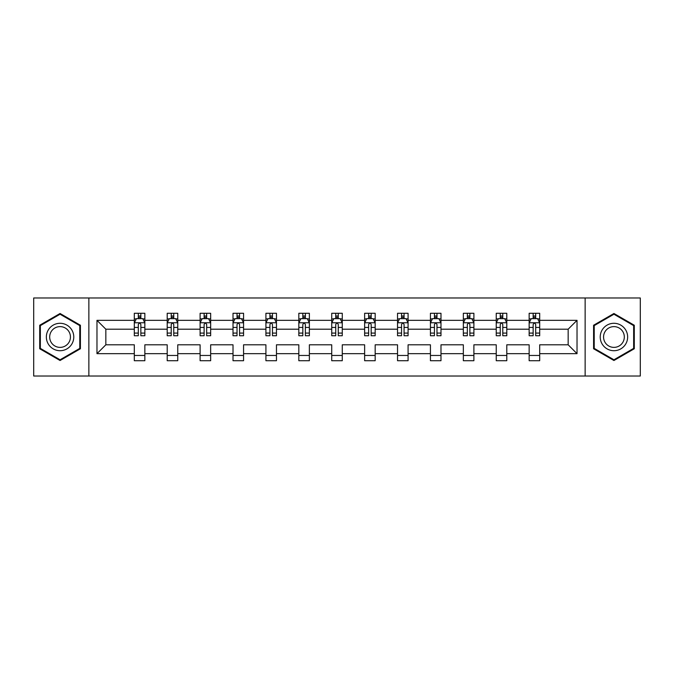 <?xml version="1.0" encoding="UTF-8"?>
<svg xmlns="http://www.w3.org/2000/svg" width="674" height="674" viewBox="0 0 674 674"><rect width="100%" height="100%" fill="white"/><g stroke="black" fill="none" stroke-linecap="round" stroke-linejoin="round"><path stroke-width="1.01" d="M585.142 297.984L33.7 297.984L33.7 376.016L640.3 376.016L640.3 297.984L585.142 297.984L585.142 376.016M539.689 353.665L539.689 344.802L568.165 344.802L577.028 353.665L539.689 353.665L539.689 360.725L529.149 360.725L529.149 353.665L506.789 353.665L506.789 360.725L496.241 360.725L496.241 353.665L473.889 353.665L473.889 360.725L463.341 360.725L463.341 353.665L440.981 353.665L440.981 360.725L430.433 360.725L430.433 353.665L408.082 353.665L408.082 360.725L397.534 360.725L397.534 353.665L375.174 353.665L375.174 360.725L364.634 360.725L364.634 353.665L342.274 353.665L342.274 360.725L331.726 360.725L331.726 353.665L309.366 353.665L309.366 360.725L298.826 360.725L298.826 353.665L276.466 353.665L276.466 360.725L265.918 360.725L265.918 353.665L243.567 353.665L243.567 360.725L233.019 360.725L233.019 353.665L210.659 353.665L210.659 360.725L200.111 360.725L200.111 353.665L177.759 353.665L177.759 360.725L167.211 360.725L167.211 353.665L144.851 353.665L144.851 360.725L134.311 360.725L134.311 353.665L96.972 353.665L96.972 320.335L134.311 320.335L134.311 313.275L144.851 313.275L144.851 320.335L167.211 320.335L167.211 313.275L177.759 313.275L177.759 320.335L200.111 320.335L200.111 313.275L210.659 313.275L210.659 320.335L233.019 320.335L233.019 313.275L243.567 313.275L243.567 320.335L265.918 320.335L265.918 313.275L276.466 313.275L276.466 320.335L298.826 320.335L298.826 313.275L309.366 313.275L309.366 320.335L331.726 320.335L331.726 313.275L342.274 313.275L342.274 320.335L364.634 320.335L364.634 313.275L375.174 313.275L375.174 320.335L397.534 320.335L397.534 313.275L408.082 313.275L408.082 320.335L430.433 320.335L430.433 313.275L440.981 313.275L440.981 320.335L463.341 320.335L463.341 313.275L473.889 313.275L473.889 320.335L496.241 320.335L496.241 313.275L506.789 313.275L506.789 320.335L529.149 320.335L529.149 313.275L539.689 313.275L539.689 320.335L577.028 320.335L577.028 353.665M88.858 376.016L88.858 297.984M529.149 320.335L529.149 329.198L506.789 329.198L506.789 320.335M506.789 353.665L506.789 344.802L529.149 344.802L529.149 353.665M496.241 320.335L496.241 329.198L473.889 329.198L473.889 320.335M473.889 353.665L473.889 344.802L496.241 344.802L496.241 353.665M463.341 320.335L463.341 329.198L440.981 329.198L440.981 320.335M440.981 353.665L440.981 344.802L463.341 344.802L463.341 353.665M430.433 320.335L430.433 329.198L408.082 329.198L408.082 320.335M408.082 353.665L408.082 344.802L430.433 344.802L430.433 353.665M397.534 320.335L397.534 329.198L375.174 329.198L375.174 320.335M375.174 353.665L375.174 344.802L397.534 344.802L397.534 353.665M364.634 320.335L364.634 329.198L342.274 329.198L342.274 320.335M342.274 353.665L342.274 344.802L364.634 344.802L364.634 353.665M331.726 320.335L331.726 329.198L309.366 329.198L309.366 320.335M309.366 353.665L309.366 344.802L331.726 344.802L331.726 353.665M298.826 320.335L298.826 329.198L276.466 329.198L276.466 320.335M276.466 353.665L276.466 344.802L298.826 344.802L298.826 353.665M265.918 320.335L265.918 329.198L243.567 329.198L243.567 320.335M243.567 353.665L243.567 344.802L265.918 344.802L265.918 353.665M233.019 320.335L233.019 329.198L210.659 329.198L210.659 320.335M210.659 353.665L210.659 344.802L233.019 344.802L233.019 353.665M200.111 320.335L200.111 329.198L177.759 329.198L177.759 320.335M177.759 353.665L177.759 344.802L200.111 344.802L200.111 353.665M167.211 320.335L167.211 329.198L144.851 329.198L144.851 320.335M144.851 353.665L144.851 344.802L167.211 344.802L167.211 353.665M134.311 320.335L134.311 329.198L105.835 329.198L105.835 344.802L134.311 344.802L134.311 353.665M96.972 320.335L105.835 329.198M568.165 344.802L568.165 329.198L539.689 329.198L539.689 320.335M533.151 318.541L535.687 318.541M500.251 318.541L502.779 318.541M467.343 318.541L469.879 318.541M434.444 318.541L436.971 318.541M401.544 318.541L404.071 318.541M368.636 318.541L371.172 318.541M335.736 318.541L338.264 318.541M302.828 318.541L305.364 318.541M269.929 318.541L272.456 318.541M237.029 318.541L239.556 318.541M204.121 318.541L206.657 318.541M171.221 318.541L173.749 318.541M138.313 318.541L140.849 318.541M134.311 355.459L144.851 355.459M167.211 355.459L177.759 355.459M200.111 355.459L210.659 355.459M233.019 355.459L243.567 355.459M265.918 355.459L276.466 355.459M298.826 355.459L309.366 355.459M331.726 355.459L342.274 355.459M364.634 355.459L375.174 355.459M397.534 355.459L408.082 355.459M430.433 355.459L440.981 355.459M463.341 355.459L473.889 355.459M496.241 355.459L506.789 355.459M529.149 355.459L539.689 355.459M105.835 344.802L96.972 353.665M577.028 320.335L568.165 329.198M80.417 325.247L60.062 313.494L39.707 325.247L39.707 348.753L60.062 360.506L80.417 348.753L80.417 325.247M593.583 325.247L593.583 348.753L613.938 360.506L634.293 348.753L634.293 325.247L613.938 313.494L593.583 325.247M140.849 316.013L138.313 316.013M136.291 318.903L134.311 318.903L134.311 313.275L138.313 313.275L138.313 318.65M134.311 333.091L134.311 335.736L138.313 335.736L138.313 333.091L134.311 333.091L134.311 329.198M144.851 329.198L144.851 335.736L140.849 335.736L140.849 324.447C140.007 322.829 139.164 322.829 138.313 324.447L138.313 333.091M142.871 318.903L144.851 318.903L144.851 313.275L140.849 313.275L140.849 318.65M144.851 322.871L142.745 318.65L136.418 318.65L134.311 322.871M173.749 316.013L171.221 316.013M169.191 318.903L167.211 318.903L167.211 313.275L171.221 313.275L171.221 318.65M167.211 333.091L167.211 335.736L171.221 335.736L171.221 333.091L167.211 333.091L167.211 329.198M177.759 329.198L177.759 335.736L173.749 335.736L173.749 324.447C172.906 322.829 172.064 322.829 171.221 324.447L171.221 333.091M175.771 318.903L177.759 318.903L177.759 313.275L173.749 313.275L173.749 318.65M177.759 322.871L175.644 318.65L169.317 318.65L167.211 322.871M206.657 316.013L204.121 316.013M202.099 318.903L200.111 318.903L200.111 313.275L204.121 313.275L204.121 318.65M200.111 333.091L200.111 335.736L204.121 335.736L204.121 333.091L200.111 333.091L200.111 329.198M210.659 329.198L210.659 335.736L206.657 335.736L206.657 324.447C205.814 322.829 204.963 322.829 204.121 324.447L204.121 333.091M208.679 318.903L210.659 318.903L210.659 313.275L206.657 313.275L206.657 318.65M210.659 322.871L208.552 318.65L202.225 318.65L200.111 322.871M48.191 330.142A13.707 13.707 0 0 0 53.212 348.871A13.707 13.707 0 0 0 71.941 343.858A13.707 13.707 0 0 0 66.92 325.129A13.707 13.707 0 0 0 48.191 330.142M51.072 331.81A10.38 10.38 0 0 0 54.872 345.989A10.38 10.38 0 0 0 69.051 342.19A10.38 10.38 0 0 0 65.252 328.011A10.38 10.38 0 0 0 51.072 331.81M79.785 325.618L79.785 348.382L60.062 359.773L40.347 348.382L40.347 325.618L60.062 314.227L79.785 325.618M602.059 330.142A13.707 13.707 0 0 0 607.08 348.871A13.707 13.707 0 0 0 625.809 343.858A13.707 13.707 0 0 0 620.788 325.129A13.707 13.707 0 0 0 602.059 330.142M604.949 331.81A10.38 10.38 0 0 0 608.748 345.989A10.38 10.38 0 0 0 622.928 342.19A10.38 10.38 0 0 0 619.128 328.011A10.38 10.38 0 0 0 604.949 331.81M633.653 325.618L633.653 348.382L613.938 359.773L594.215 348.382L594.215 325.618L613.938 314.227L633.653 325.618M239.556 316.013L237.029 316.013M234.999 318.903L233.019 318.903L233.019 313.275L237.029 313.275L237.029 318.65M233.019 333.091L233.019 335.736L237.029 335.736L237.029 333.091L233.019 333.091L233.019 329.198M243.567 329.198L243.567 335.736L239.556 335.736L239.556 324.447C238.714 322.829 237.871 322.829 237.029 324.447L237.029 333.091M241.578 318.903L243.567 318.903L243.567 313.275L239.556 313.275L239.556 318.65M243.567 322.871L241.452 318.65L235.125 318.65L233.019 322.871M272.456 316.013L269.929 316.013M267.907 318.903L265.918 318.903L265.918 313.275L269.929 313.275L269.929 318.65M265.918 333.091L265.918 335.736L269.929 335.736L269.929 333.091L265.918 333.091L265.918 329.198M276.466 329.198L276.466 335.736L272.456 335.736L272.456 324.447C271.614 322.829 270.771 322.829 269.929 324.447L269.929 333.091M274.487 318.903L276.466 318.903L276.466 313.275L272.456 313.275L272.456 318.65M276.466 322.871L274.36 318.65L268.033 318.65L265.918 322.871M305.364 316.013L302.828 316.013M300.806 318.903L298.826 318.903L298.826 313.275L302.828 313.275L302.828 318.65M298.826 333.091L298.826 335.736L302.828 335.736L302.828 333.091L298.826 333.091L298.826 329.198M309.366 329.198L309.366 335.736L305.364 335.736L305.364 324.447C304.522 322.829 303.679 322.829 302.828 324.447L302.828 333.091M307.386 318.903L309.366 318.903L309.366 313.275L305.364 313.275L305.364 318.65M309.366 322.871L307.26 318.65L300.933 318.65L298.826 322.871M338.264 316.013L335.736 316.013M333.706 318.903L331.726 318.903L331.726 313.275L335.736 313.275L335.736 318.65M331.726 333.091L331.726 335.736L335.736 335.736L335.736 333.091L331.726 333.091L331.726 329.198M342.274 329.198L342.274 335.736L338.264 335.736L338.264 324.447C337.421 322.829 336.579 322.829 335.736 324.447L335.736 333.091M340.294 318.903L342.274 318.903L342.274 313.275L338.264 313.275L338.264 318.65M342.274 322.871L340.168 318.65L333.832 318.65L331.726 322.871M371.172 316.013L368.636 316.013M366.614 318.903L364.634 318.903L364.634 313.275L368.636 313.275L368.636 318.65M364.634 333.091L364.634 335.736L368.636 335.736L368.636 333.091L364.634 333.091L364.634 329.198M375.174 329.198L375.174 335.736L371.172 335.736L371.172 324.447C370.329 322.829 369.478 322.829 368.636 324.447L368.636 333.091M373.194 318.903L375.174 318.903L375.174 313.275L371.172 313.275L371.172 318.65M375.174 322.871L373.067 318.65L366.74 318.65L364.634 322.871M404.071 316.013L401.544 316.013M399.514 318.903L397.534 318.903L397.534 313.275L401.544 313.275L401.544 318.65M397.534 333.091L397.534 335.736L401.544 335.736L401.544 333.091L397.534 333.091L397.534 329.198M408.082 329.198L408.082 335.736L404.071 335.736L404.071 324.447C403.229 322.829 402.386 322.829 401.544 324.447L401.544 333.091M406.093 318.903L408.082 318.903L408.082 313.275L404.071 313.275L404.071 318.65M408.082 322.871L405.967 318.65L399.64 318.65L397.534 322.871M436.971 316.013L434.444 316.013M432.422 318.903L430.433 318.903L430.433 313.275L434.444 313.275L434.444 318.65M430.433 333.091L430.433 335.736L434.444 335.736L434.444 333.091L430.433 333.091L430.433 329.198M440.981 329.198L440.981 335.736L436.971 335.736L436.971 324.447C436.129 322.829 435.286 322.829 434.444 324.447L434.444 333.091M439.001 318.903L440.981 318.903L440.981 313.275L436.971 313.275L436.971 318.65M440.981 322.871L438.875 318.65L432.548 318.65L430.433 322.871M469.879 316.013L467.343 316.013M465.321 318.903L463.341 318.903L463.341 313.275L467.343 313.275L467.343 318.65M463.341 333.091L463.341 335.736L467.343 335.736L467.343 333.091L463.341 333.091L463.341 329.198M473.889 329.198L473.889 335.736L469.879 335.736L469.879 324.447C469.037 322.829 468.194 322.829 467.343 324.447L467.343 333.091M471.901 318.903L473.889 318.903L473.889 313.275L469.879 313.275L469.879 318.65M473.889 322.871L471.775 318.65L465.448 318.65L463.341 322.871M502.779 316.013L500.251 316.013M498.229 318.903L496.241 318.903L496.241 313.275L500.251 313.275L500.251 318.65M496.241 333.091L496.241 335.736L500.251 335.736L500.251 333.091L496.241 333.091L496.241 329.198M506.789 329.198L506.789 335.736L502.779 335.736L502.779 324.447C501.936 322.829 501.094 322.829 500.251 324.447L500.251 333.091M504.809 318.903L506.789 318.903L506.789 313.275L502.779 313.275L502.779 318.65M506.789 322.871L504.683 318.65L498.356 318.65L496.241 322.871M535.687 316.013L533.151 316.013M531.129 318.903L529.149 318.903L529.149 313.275L533.151 313.275L533.151 318.65M529.149 333.091L529.149 335.736L533.151 335.736L533.151 333.091L529.149 333.091L529.149 329.198M539.689 329.198L539.689 335.736L535.687 335.736L535.687 324.447C534.844 322.829 534.002 322.829 533.151 324.447L533.151 333.091M537.709 318.903L539.689 318.903L539.689 313.275L535.687 313.275L535.687 318.65M539.689 322.871L537.582 318.65L531.255 318.65L529.149 322.871M144.8 322.762L134.362 322.762M144.851 333.091L140.849 333.091M138.313 327.438L134.311 327.438M144.851 327.438L140.849 327.438M140.849 317.353L138.313 317.353M177.7 322.762L167.262 322.762M177.759 333.091L173.749 333.091M171.221 327.438L167.211 327.438M177.759 327.438L173.749 327.438M173.749 317.353L171.221 317.353M210.608 322.762L200.17 322.762M210.659 333.091L206.657 333.091M204.121 327.438L200.111 327.438M210.659 327.438L206.657 327.438M206.657 317.353L204.121 317.353M243.508 322.762L233.069 322.762M243.567 333.091L239.556 333.091M237.029 327.438L233.019 327.438M243.567 327.438L239.556 327.438M239.556 317.353L237.029 317.353M276.416 322.762L265.977 322.762M276.466 333.091L272.456 333.091M269.929 327.438L265.918 327.438M276.466 327.438L272.456 327.438M272.456 317.353L269.929 317.353M309.315 322.762L298.877 322.762M309.366 333.091L305.364 333.091M302.828 327.438L298.826 327.438M309.366 327.438L305.364 327.438M305.364 317.353L302.828 317.353M342.224 322.762L331.776 322.762M342.274 333.091L338.264 333.091M335.736 327.438L331.726 327.438M342.274 327.438L338.264 327.438M338.264 317.353L335.736 317.353M375.123 322.762L364.685 322.762M375.174 333.091L371.172 333.091M368.636 327.438L364.634 327.438M375.174 327.438L371.172 327.438M371.172 317.353L368.636 317.353M408.023 322.762L397.584 322.762M408.082 333.091L404.071 333.091M401.544 327.438L397.534 327.438M408.082 327.438L404.071 327.438M404.071 317.353L401.544 317.353M440.931 322.762L430.492 322.762M440.981 333.091L436.971 333.091M434.444 327.438L430.433 327.438M440.981 327.438L436.971 327.438M436.971 317.353L434.444 317.353M473.83 322.762L463.392 322.762M473.889 333.091L469.879 333.091M467.343 327.438L463.341 327.438M473.889 327.438L469.879 327.438M469.879 317.353L467.343 317.353M506.738 322.762L496.3 322.762M506.789 333.091L502.779 333.091M500.251 327.438L496.241 327.438M506.789 327.438L502.779 327.438M502.779 317.353L500.251 317.353M539.638 322.762L529.2 322.762M539.689 333.091L535.687 333.091M533.151 327.438L529.149 327.438M539.689 327.438L535.687 327.438M535.687 317.353L533.151 317.353"/></g></svg>
